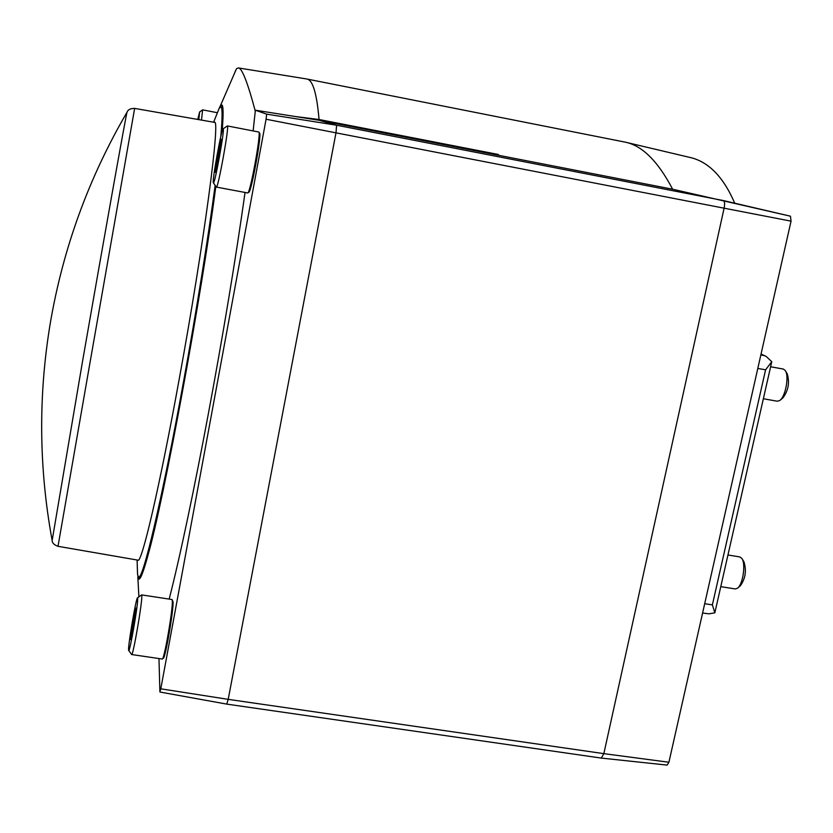 <?xml version="1.0" encoding="UTF-8"?>
<svg xmlns="http://www.w3.org/2000/svg" width="833" height="833" viewBox="0 0 833 833"><rect width="100%" height="100%" fill="white"/><g stroke="black" fill="none" stroke-linecap="round" stroke-linejoin="round"><path stroke-width="1.25" d="M216.216 163.164L221.276 139.257L217.34 164.913L215.278 172.327L216.216 163.164M131.864 627.332L135.862 608.08L131.656 636.141L130.333 639.546L131.864 627.332M601.384 758.092L667.139 765.1L668.909 762.247L791.048 221.151L790.455 216.195L672.616 189.216L318.997 120.275L255.377 110.206L253.128 130.906M255.377 110.206L266.654 114.142L266.071 119.234L160.79 688.818L159.905 691.754L158.968 658.549M266.654 114.142L336.605 125.221L318.997 120.275M159.967 692.036L226.753 704.104L228.2 699.356L335.991 132.843L724.106 208.188L603.842 753.646L228.2 699.356L160.79 688.818M172.087 599.614L173.014 601.738C173.837 609.256 165.184 659.392 163.258 658.268L162.414 658.893M258.907 132.155L259.552 133.103C262.041 133.561 251.212 192.964 248.786 192.225L247.87 192.86M245.027 192.465C226.493 325.422 191.028 514.211 169.172 599.094M238.394 67.931L306.627 78.968C312.656 79.572 316.79 93.088 319.049 119.515L498.311 154.469L498.332 155.24M319.049 119.515L294.424 116.401M234.802 72.44L236.489 68.733L238.29 67.91C241.924 67.827 247.62 82.342 255.367 111.445M498.311 154.469L498.561 155.292M306.627 78.968L625.187 142.141C642.17 145.546 657.976 161.238 672.616 189.216M734.737 203.21C723.242 176.523 708.05 161.206 689.172 157.26L625.687 142.256M702.583 613.046L708.966 613.817L714.839 612.849L712.382 604.873L765.589 369.81L771.764 361.689L766.11 356.357L761.018 354.192M771.764 361.689L714.839 612.849M215.83 186.342C201.565 296.309 163.789 500.373 147.837 555.788C143.62 571.188 140.673 578.966 139.028 579.122L137.58 574.718M219.017 108.582L220.172 106.28L221.994 105.031C223.411 106.176 223.463 114.923 222.13 131.281M791.048 221.151L724.106 208.188C724.918 203.846 724.679 201.305 723.398 200.566L336.605 125.221L335.991 132.843L266.071 119.234M226.774 704.114L601.28 758.082L603.842 753.646L668.909 762.247M140.183 578.081L139.465 577.03M221.588 107.03L222.598 106.312M770.64 366.77L783.312 369.061L785.227 370.508C789.465 375.85 785.436 397.226 779.573 400.6L777.262 401.214L763.392 398.747M785.561 371.06L787.268 373.923C789.819 382.774 788.31 390.833 782.718 398.091L780.219 400.079M739.766 556.923L741.755 558.329C746.066 563.545 742.901 585.005 737.309 588.337L735.154 588.941L720.795 586.64M742.036 558.766L743.9 561.681C746.691 570.48 745.504 578.519 740.339 585.786L737.976 587.786M197.754 119.442L199.649 111.934L198.806 119.629M202.606 109.883L201.492 120.098M199.628 111.934L202.648 109.862L217.205 112.684M223.171 128.865C224.962 128.553 214.622 185.613 213.394 182.812C211.707 182.781 221.526 128.209 223.109 128.855L223.171 128.865M227.253 126.002L227.388 125.939C229.533 125.46 217.975 189.351 216.372 187.092L216.278 186.998M227.388 125.939L258.824 132.03C261.375 132.478 250.212 193.735 247.734 192.954L216.372 187.092M137.716 598.958C137.903 606.06 129.625 653.374 128.698 650.469C127.21 650.011 136.175 596.73 137.539 597.855L137.716 598.958M141.475 594.981L141.818 596.126C142.11 603.987 132.863 657.029 131.645 654.53L128.698 650.469M171.931 599.51L172.306 600.77C173.129 608.486 164.205 660.205 162.248 659.028L131.687 654.54M135.623 612.401L134.613 612.255M133.27 627.811L131.822 627.593M220.516 147.233L219.162 146.972M217.59 163.716L216.174 163.445M179.491 377.588C159.499 487.909 141.35 564.889 137.83 560.13L58.008 546.313L90.099 362.053L134.644 108.405L214.435 122.357C220.662 117.224 204.22 242.486 179.491 377.588M215.143 185.343C208.385 236.437 196.401 311.209 183.604 381.295C162.039 500.039 142.433 582.08 138.497 576.884L137.58 574.687L137.278 566.721M215.757 116.818L219.194 108.28L220.745 106.863C222.505 107.134 222.526 117.037 220.797 136.56M220.745 106.863L222.796 107.353M723.408 200.566L790.444 216.195M757.801 368.436L765.589 369.81M712.382 604.873L704.687 603.717M760.862 354.889L764.111 355.608M58.008 546.313C54.072 544.897 52.104 542.897 52.115 540.305C38.828 467.813 38.224 395.394 50.313 323.027C63.1 248.265 88.673 177.991 127.032 112.205C126.272 113.652 104.875 233.105 82.779 359.929L52.146 540.513M765.652 356.16L761.05 354.046M137.82 576.894L138.892 596.865M220.172 106.28L236.489 68.733M139.85 578.529L139.028 579.122M727.969 554.997L739.891 556.944M213.394 182.812L216.33 187.071M223.109 128.855L227.347 125.939M137.539 597.855L141.6 594.897M141.641 594.897L171.983 599.521M127.032 112.205C127.918 109.675 130.448 108.405 134.644 108.405M219.194 108.28L213.612 122.222M137.081 559.995L137.58 574.687M138.757 576.925L140.298 577.165"/></g></svg>
